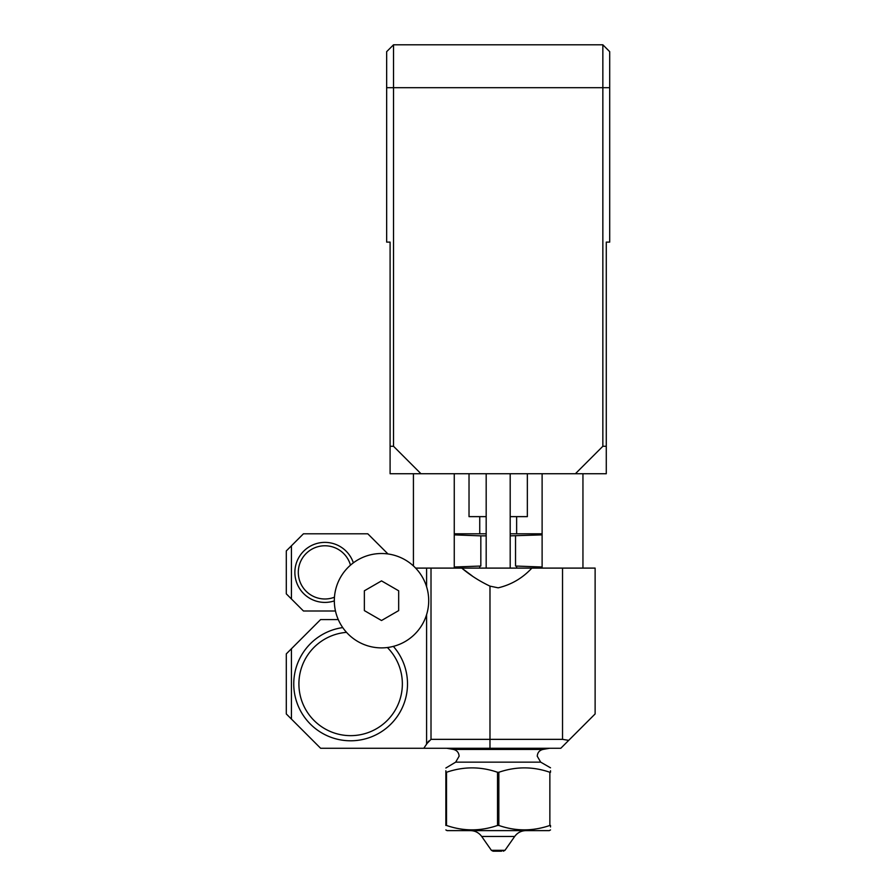<?xml version="1.0" encoding="UTF-8"?>
<svg xmlns="http://www.w3.org/2000/svg" width="896" height="896" viewBox="0 0 896 896"><rect width="100%" height="100%" fill="white"/><g stroke="black" fill="none" stroke-linecap="round" stroke-linejoin="round"><path stroke-width="1.34" d="M527.352 473.738L527.352 516.634L510.194 516.634M486.181 516.634L469.022 516.634L469.022 473.738M510.194 533.792L542.114 533.792M510.194 535.853L542.114 534.878M542.114 567.011L515.536 566.037L515.536 535.853M454.261 534.878L480.827 535.853L480.827 566.037L454.261 567.011M454.261 533.792L486.181 533.792M480.827 535.853L486.181 535.853M346.517 632.352A51.733 51.733 0 0 0 298.906 683.917A51.733 51.733 0 0 0 350.627 735.65A51.733 51.733 0 0 0 387.386 647.517M393.355 646.374A56.874 56.874 0 0 1 350.627 740.79A56.874 56.874 0 0 1 293.754 683.917A56.874 56.874 0 0 1 342.742 627.592M353.36 562.834A30.027 30.027 0 0 0 294.874 572.387A30.027 30.027 0 0 0 334.331 600.891M350.482 565.152A26.589 26.589 0 0 0 298.301 572.387A26.589 26.589 0 0 0 334.466 597.206M516.634 566.138L516.634 568.098L531.866 568.098L461.765 568.098C470.086 575.142 479.483 581.157 489.978 586.13L489.978 739.346L562.531 739.346L568.702 740.365L595.123 713.944L595.123 568.098L531.866 568.098C522.514 578.166 511.28 584.741 498.187 587.832L489.978 586.13M367.786 533.792L387.968 553.963L367.786 533.792L303.453 533.792L291.435 545.798L291.435 598.987L286.294 593.835L286.294 550.939L291.435 545.798M291.435 598.987L303.453 610.994L335.474 610.994M291.435 648.738L291.435 719.085L286.294 713.944L286.294 653.89L320.611 619.573L338.274 619.573M291.435 719.085L320.611 748.261L423.797 748.261L428.702 741.059M472.203 575.915L461.765 568.098L431.01 568.098L431.01 739.346L426.597 743.926L426.597 614.645M568.702 740.365L560.806 748.261L423.797 748.261M415.621 568.098L431.01 568.098M486.181 473.738L486.181 568.098L461.765 568.098M431.01 739.346L489.978 739.346L489.978 748.261M602.851 446.286L602.851 44.8L609.706 51.666L609.706 242.11L606.278 242.11L606.278 446.286L602.851 446.286L575.389 473.738L420.974 473.738L393.523 446.286L390.096 446.286L390.096 242.11L386.658 242.11L386.658 51.666L393.523 44.8L393.523 446.286M602.851 44.8L393.523 44.8M420.974 473.738L390.096 473.738L390.096 446.286M575.389 473.738L606.278 473.738L606.278 446.286M398.675 590.8L381.517 580.888L364.358 590.8L364.358 610.602L381.517 620.514L398.675 610.602L398.675 590.8L381.517 580.888L364.358 590.8L364.358 610.602L381.517 620.514L398.675 610.602L398.675 590.8L398.675 610.602L381.517 620.514L364.358 610.602L364.358 590.8L381.517 580.888L398.675 590.8M334.331 600.701A47.186 47.186 0 0 0 381.517 647.886A47.186 47.186 0 0 0 428.702 600.701A47.186 47.186 0 0 0 381.517 553.515A47.186 47.186 0 0 0 334.331 600.701M550.514 829.92L549.326 830.614L447.048 830.614L445.861 829.92M550.514 826.974L550.514 825.462C550.514 831.32 550.514 831.32 550.514 825.462L549.864 825.462L549.864 772.274C532.907 766.416 515.906 766.416 498.837 772.274L497.526 772.274C480.581 766.416 463.568 766.416 446.51 772.274L446.51 825.462C463.467 831.32 480.469 831.32 497.526 825.462L497.526 772.274M498.837 772.274L498.837 825.462C515.794 831.32 532.795 831.32 549.864 825.462M498.837 825.462L497.526 825.462M550.514 770.762L550.514 772.274C550.514 766.416 550.514 766.416 550.514 772.274L549.864 772.274M501.614 851.2L493.08 851.2L501.614 851.2M446.51 772.274L445.861 772.274C445.861 766.416 445.861 766.416 445.861 772.274L445.861 825.462C445.861 831.32 445.861 831.32 445.861 825.462C445.861 831.32 445.861 831.32 445.861 825.462L446.51 825.462M455.683 762.149L459.11 756.202C458.853 752.584 456.96 750.322 453.443 749.437L542.931 749.437C539.403 750.322 537.522 752.584 537.253 756.202L540.691 762.149L455.683 762.149L445.861 768.018M445.861 770.762L445.861 772.274M562.531 739.346L562.531 568.098M426.597 586.757L426.597 568.098M386.658 87.696L609.706 87.696M493.08 851.2L491.389 850.326L504.974 850.326L514.685 836.461L481.69 836.461C478.89 832.686 475.149 830.738 470.445 830.614M516.634 516.634L516.634 533.792M479.741 516.634L479.741 533.792M479.741 566.138L479.741 568.098M413.426 473.738L413.426 565.947M454.261 473.738L454.261 568.098M542.114 473.738L542.114 568.098M582.949 473.738L582.949 568.098M510.194 568.098L510.194 473.738M540.691 762.149L550.514 767.816M542.931 749.437L549.662 748.261M504.974 850.326L503.294 851.2M491.389 850.326L481.69 836.461M514.685 836.461C517.474 832.686 521.226 830.738 525.93 830.614M453.443 749.437L446.712 748.261"/></g></svg>
